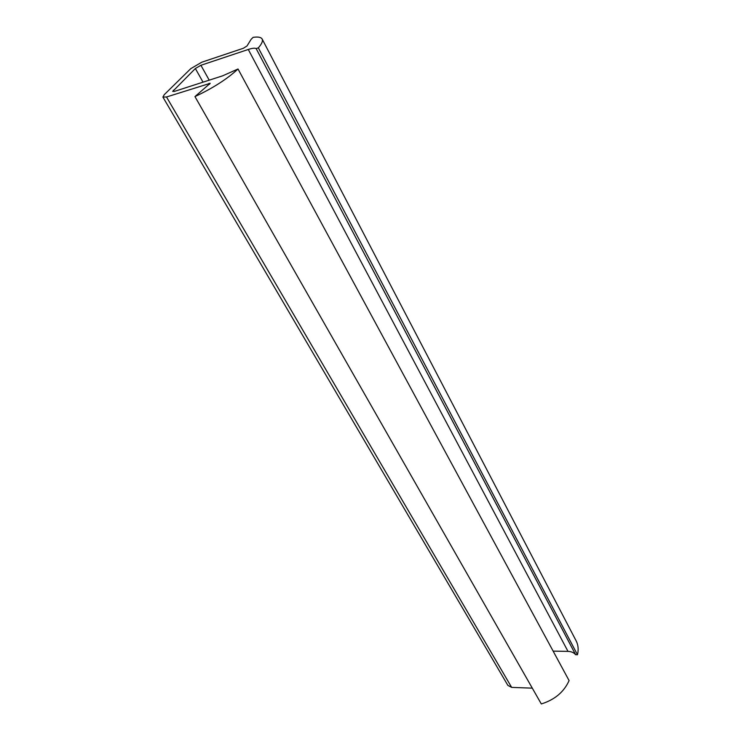 <?xml version="1.0" encoding="UTF-8"?>
<svg xmlns="http://www.w3.org/2000/svg" width="741" height="741" viewBox="0 0 741 741"><rect width="100%" height="100%" fill="white"/><g stroke="black" fill="none" stroke-linecap="round" stroke-linejoin="round"><path stroke-width="1.11" d="M162.909 97.099L507.872 685.379L511.642 687.389L166.512 96.988L162.909 97.099L164.233 94.691L190.761 68.663L201.756 62.216L243.4 48.258L247.003 45.979L251.06 39.412L253.07 37.365C258.137 36.624 261.175 37.207 262.184 39.106C263.055 41.005 261.777 43.923 258.34 47.85L577.471 654.748L575.637 654.711L256.145 48.582C254.867 47.869 252.246 48.165 248.281 49.471L200.904 65.282L195.365 68.524L172.699 91.43L174.524 91.365L222.652 75.823L238.009 68.987L569.088 680.59C563.975 691.983 554.722 699.763 541.31 703.95L194.957 96.589C212.889 88.179 227.237 78.981 238.009 68.987M575.637 654.711C573.886 652.599 571.339 651.496 567.995 651.385L553.129 651.117M576.063 640.696L576.229 641.021C578.267 645.105 578.684 649.681 577.471 654.748M258.34 47.85L256.145 48.582M166.512 96.988L210.222 83.298L194.957 96.589M511.642 687.389L532.307 688.157M203.034 82.158L195.365 68.524M174.07 91.495L173.338 90.245M209.212 80.158L200.904 65.282M567.995 651.385L248.281 49.471M209.555 84.289L209.027 83.335M262.184 39.106L576.229 641.021"/></g></svg>
